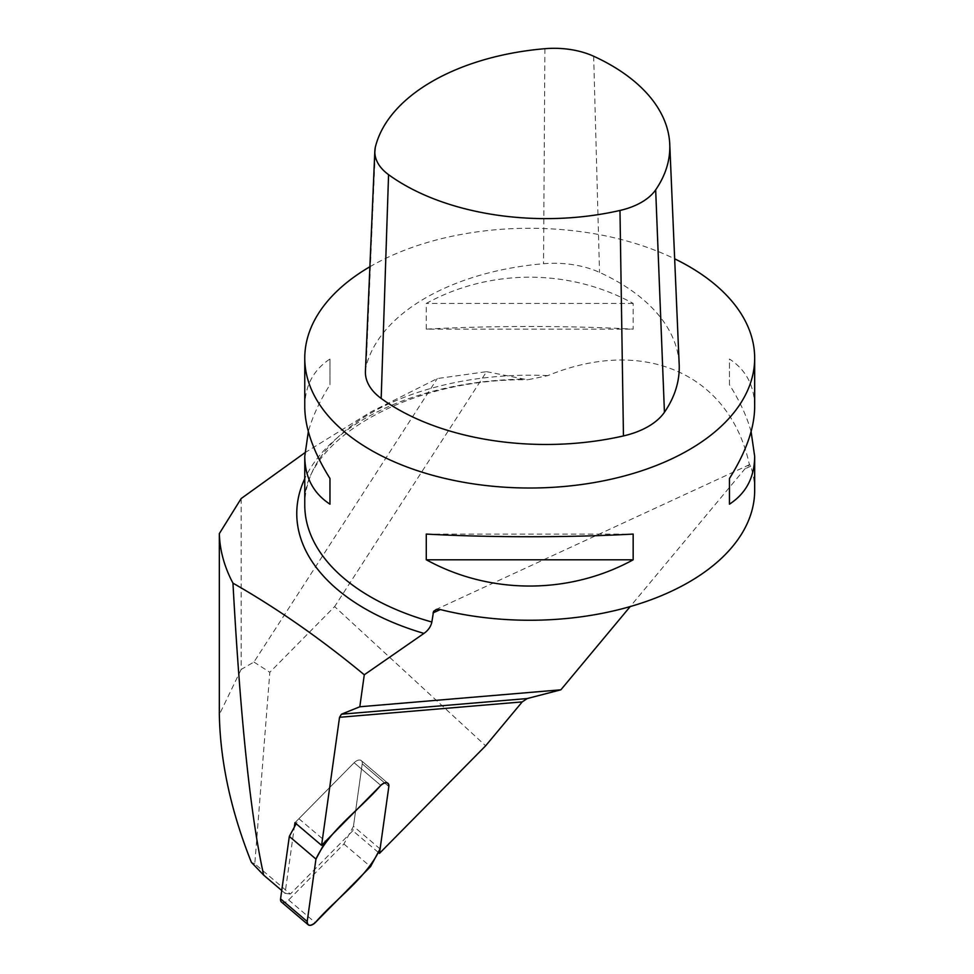<?xml version="1.0" encoding="UTF-8"?>
<svg xmlns="http://www.w3.org/2000/svg" width="974" height="974" viewBox="0 0 974 974"><rect width="100%" height="100%" fill="white"/><g stroke="black" fill="none" stroke-linecap="round" stroke-linejoin="round"><path stroke-width="0.73" stroke-dasharray="4.87 3.65" d="M378.241 852.347L352.832 830.737L290.337 894.059L254.798 863.816L269.822 672.279L334.63 606.595L485.636 745.804M304.85 452.764L370.972 411.868L437.302 378.545L486.562 371.666L334.63 606.595M241.162 498.554L241.162 669.43L253.946 662.052L437.302 378.545M253.946 662.052L269.822 672.279M486.562 371.666L527.628 379.799L547.79 375.623C644.045 336.03 729.867 373.992 749.432 464.829L744.927 468.847L630.19 606.583M754.667 490.385A224.945 129.871 0 0 0 750.723 466.169L749.651 464.61M369.889 266.754A224.945 129.871 180 0 1 674.653 258.816M304.765 406.876C304.935 385.887 313.336 369.937 329.967 359.029L329.967 384.742C319.594 401.227 312.386 416.86 308.344 431.604M751.088 431.604C747.046 416.86 739.838 401.227 729.465 384.742L729.465 359.029C746.108 369.937 754.497 385.887 754.667 406.876M426.271 329.139L426.271 303.425C489.971 268.447 569.461 268.447 633.161 303.425L633.161 329.139C569.461 325.608 489.971 325.608 426.271 329.139L633.161 329.139M281.742 890.504L285.053 893.316L294.331 827.157M365.42 371.216A73.062 42.186 180 0 1 366.175 366.114A210.189 121.36 180 0 1 543.541 263.723A73.062 42.186 180 0 1 599.521 272.379A210.189 121.36 180 0 1 679.182 364.532M729.465 384.742L729.465 359.029M633.161 303.425L426.271 303.425M329.967 359.029L329.967 384.742M426.271 534.081L633.161 534.081M251.389 862.331L254.798 863.816M241.162 669.43L219.333 714.599M285.053 893.316L290.337 894.059M294.952 822.701L354.146 762.727A7.147 4.127 -49.6 0 1 361.305 760.633A7.147 4.127 -49.6 0 1 362.218 763.847L352.832 830.737M281.486 902.058A7.147 4.127 130.4 0 0 288.645 899.964L343.895 843.983L353.465 826.281L362.218 763.847A7.147 4.127 130.4 0 0 361.305 760.633A7.147 4.127 130.4 0 0 354.146 762.727L298.896 818.708L296.181 823.736M343.895 843.983L370.522 866.629M380.091 848.926L353.465 826.281M298.896 818.708L325.523 841.366M521.626 379.178A232.944 134.497 0 0 0 304.765 478.636M547.79 375.623A224.945 129.871 0 0 0 304.765 505.08C300.126 442.829 405.878 378.192 527.628 379.775M750.723 466.169L744.927 468.847M375.501 146.502L366.175 366.114M544.904 48.7L543.541 263.723M593.665 56.249L599.521 272.379M362.218 763.847L388.845 786.493L362.218 763.847M380.773 785.385L354.146 762.727L380.773 785.385M288.645 899.964L315.272 922.609M749.53 464.659L435.354 609.797M361.305 760.633L387.932 783.279L361.305 760.633"/><path stroke-width="1.46" d="M379.458 853.382L388.845 786.493A7.147 4.127 -49.6 0 0 387.932 783.279A7.147 4.127 -49.6 0 1 388.845 786.493L380.091 848.926L388.845 786.493C388.456 781.866 385.765 781.489 380.773 785.385C359.345 810.039 329.687 829.921 315.953 859.056L307.2 921.489C307.589 926.128 310.28 926.505 315.272 922.609C336.712 897.955 366.407 878.012 380.091 848.926L370.522 866.629L315.272 922.609A7.147 4.127 -49.6 0 1 308.113 924.716A7.147 4.127 -49.6 0 1 307.2 921.489L315.953 859.056L325.523 841.366L380.773 785.385A7.147 4.127 -49.6 0 1 387.932 783.279A7.147 4.127 -49.6 0 0 380.773 785.385L321.578 845.359L339.536 717.302L522.21 701.901L485.636 745.804L379.458 853.382L378.241 852.347M219.333 533.618L219.333 714.599C220.307 761.997 230.996 811.245 251.389 862.331L263.686 875.139C250.659 816.662 240.42 719.336 232.956 583.146A310.426 179.228 0 0 1 219.333 533.618L241.162 498.554L304.85 452.764M433.004 612.938L440.309 609.554L436.498 609.42L433.576 611.307L431.859 622.009C430.91 626.513 428.28 630.324 423.946 633.417L364.288 674.787C320.787 638.81 277.006 608.263 232.956 583.146M630.19 606.583L560.866 689.811L527.251 698.541L341.448 714.21L359.808 706.771L560.866 689.811M522.21 701.901L527.251 698.541M674.653 258.816A224.945 129.871 180 0 1 688.776 266.304A224.945 129.871 180 0 1 754.667 358.14A224.945 129.871 180 0 1 431.859 475.081A224.945 129.871 180 0 1 304.765 358.14A224.945 129.871 180 0 1 369.889 266.754M633.161 534.081C571.324 537.502 494.573 537.611 431.859 534.373L426.271 534.081L426.271 559.794L431.859 562.716C494.573 594.834 571.324 593.714 633.161 559.794L633.161 534.081M440.309 609.554A224.945 129.871 0 0 0 754.667 490.385L754.667 456.343L751.088 431.604M308.344 431.604L304.765 456.343C304.935 477.333 313.336 493.282 329.967 504.179L329.967 478.465C313.336 451.875 304.935 428.012 304.765 406.876L304.765 358.14M754.667 358.14L754.667 406.876C754.497 428.012 746.108 451.875 729.465 478.465L729.465 504.179C746.108 493.282 754.497 477.333 754.667 456.343M364.288 674.787L359.808 706.771M341.448 714.21L339.536 717.302M294.331 827.157L294.952 822.701L321.578 845.359M281.742 890.504L263.686 875.139M388.565 174.663A63.639 36.744 180 0 1 374.844 150.946A63.639 36.744 180 0 1 375.501 146.502A200.766 115.918 180 0 1 544.904 48.7A63.639 36.744 180 0 1 593.665 56.249A200.766 115.918 180 0 1 669.759 144.262A200.766 115.918 180 0 1 655.672 189.845A63.639 36.744 180 0 1 619.975 210.457A200.766 115.918 180 0 1 388.565 174.663L381.175 398.439A73.062 42.186 180 0 1 365.42 371.216L374.844 150.946M669.759 144.262L679.182 364.532A210.189 121.36 180 0 1 664.438 412.258A73.062 42.186 180 0 1 623.457 435.926A210.189 121.36 180 0 1 381.175 398.439M729.465 504.179L729.465 478.465M329.967 478.465L329.967 504.179M426.271 559.794L633.161 559.794M296.181 823.736L289.327 836.41L280.573 898.844A7.147 4.127 130.4 0 0 281.486 902.058L308.113 924.716M315.953 859.056L289.327 836.41M304.765 478.636A232.944 134.497 0 0 0 423.946 633.417M304.765 456.343L304.765 505.08A224.945 129.871 0 0 0 431.859 622.009M655.672 189.845L664.438 412.258M619.975 210.457L623.457 435.926M307.2 921.489L280.573 898.844"/></g></svg>
